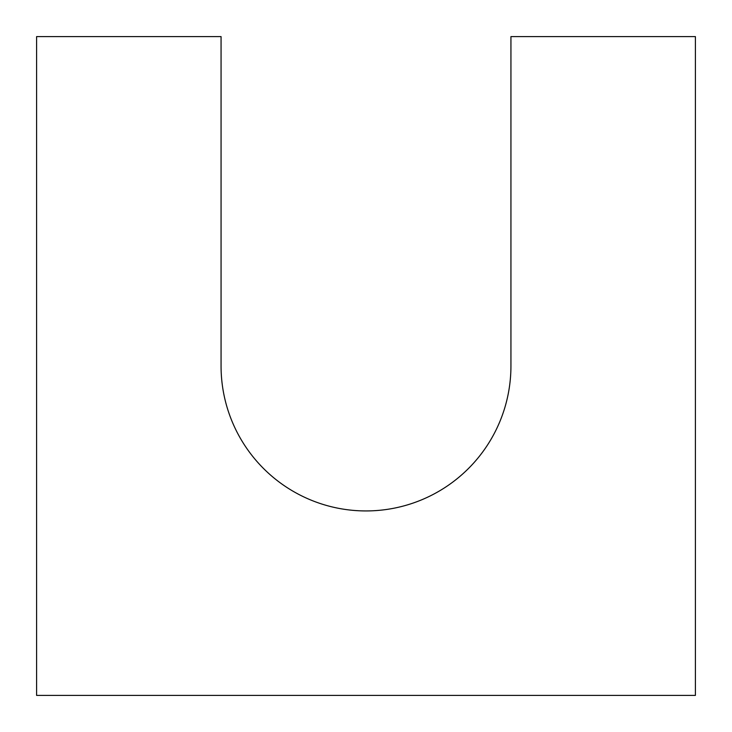 <?xml version="1.0" encoding="UTF-8"?>
<svg xmlns="http://www.w3.org/2000/svg" width="732" height="732" viewBox="0 0 732 732"><rect width="100%" height="100%" fill="white"/><g stroke="black" fill="none" stroke-linecap="round" stroke-linejoin="round"><path stroke-width="1.1" d="M695.4 695.4L695.4 36.6L510.936 36.6L510.936 366A144.936 144.936 0 0 1 366 510.936A144.936 144.936 0 0 1 221.064 366L221.064 36.6L36.6 36.6L36.6 695.4L695.4 695.4"/></g></svg>
